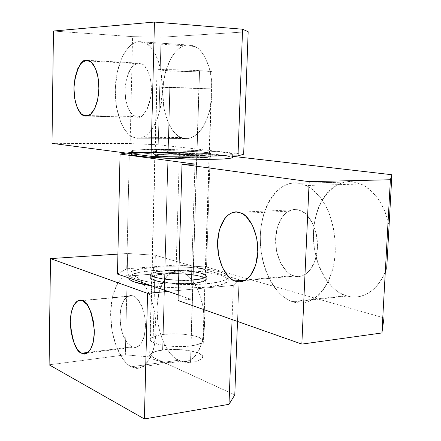 <?xml version="1.0" encoding="UTF-8"?>
<svg xmlns="http://www.w3.org/2000/svg" width="441" height="441" viewBox="0 0 441 441"><rect width="100%" height="100%" fill="white"/><g stroke="black" fill="none" stroke-linecap="round" stroke-linejoin="round"><path stroke-width="0.33" stroke-dasharray="2.21 1.65" d="M162.602 350.082L164.686 274.115C171.758 272.665 206.388 274.71 205.335 279.533C203.444 281.512 199.326 282.698 192.976 283.094L190.512 362.381C196.807 361.741 200.903 360.005 202.805 357.171C203.913 350.336 169.625 347.921 162.602 350.082C156.086 350.645 151.765 352.42 149.637 355.407C148.441 362.243 183.506 364.69 190.512 362.381L192.976 283.094L182.954 283.524L172.205 283.172L162.475 282.097L155.337 280.476L151.869 278.58L152.509 276.716L157.035 275.151L164.686 274.115L174.305 273.74L184.509 274.076L193.858 275.068L201.013 276.59L204.883 278.425L204.795 280.311L200.644 281.959L192.976 283.094C185.92 284.654 150.486 282.571 151.643 277.753C153.766 275.664 158.115 274.451 164.686 274.115L162.602 350.082L155.012 351.653L150.508 353.93L149.852 356.582L153.27 359.211L160.32 361.4L169.939 362.789L180.584 363.13L190.512 362.381L198.125 360.666L202.259 358.285L202.369 355.617L198.566 353.07L191.493 351.019L182.243 349.741L172.133 349.415L162.602 350.082M133.077 295.889L82.495 300.624L133.077 295.889L128.188 296.027L124.015 299.99L121.165 307.107L120.029 316.313L120.746 326.257L123.221 335.529L127.113 342.778L131.876 346.896L135.155 347.541L137.394 346.946L139.742 345.242L142.008 342.133L143.915 337.459L145.144 331.378L145.475 324.394L144.841 317.277L143.397 310.784L141.423 305.431L139.213 301.396L137.002 298.607L134.929 296.854L132.647 295.74L130.668 295.459L128.474 295.905L126.148 297.394L123.871 300.222L121.898 304.571L120.531 310.359L120.013 317.14L120.448 324.212L121.71 330.816L123.563 336.389L125.707 340.695L127.901 343.748L131.876 346.896L136.809 347.188L141.153 343.522L144.213 336.384L145.469 326.864L144.714 316.484L142.057 306.914L137.956 299.687L133.077 295.889M88.194 352.392L131.876 346.896L88.194 352.392M181.185 271.816L133.551 275.669C140.062 276.678 154.273 292.818 156.07 325.673C156.764 358.913 141.71 371.471 134.224 367.788L131.407 366.752L178.577 360.225L181.527 361.196C189.371 364.679 205.192 352.337 204.591 320.133C202.838 288.315 188.015 272.759 181.185 271.816C178.01 270.862 174.961 271.055 172.045 272.411L167.933 275.201L164.322 279.517L159.063 291.881L156.935 307.647L158.187 324.62L162.652 340.469L169.763 352.971L174.03 357.359L178.577 360.225C181.709 361.626 184.801 361.857 187.849 360.936C190.898 359.994 193.66 357.921 196.14 354.707L199.486 349.184L202.077 342.288L204.591 325.557L203.213 307.283L198.174 290.558L194.553 283.651L190.391 278.111C187.436 274.886 184.371 272.786 181.185 271.816L180.992 271.761C173.589 268.145 158.143 277.146 156.93 307.994C156.809 339.14 171.301 358.346 178.577 360.225L131.407 366.752C124.467 364.735 110.608 344.812 110.603 312.763C111.634 281.016 126.291 271.832 133.364 275.608L181.185 271.816M233.306 285.393L239.039 279.649L155.348 255.262L127.647 253.476L117.912 254.121L127.647 253.476L125.343 354.856L49.105 364.801L125.343 354.856L127.647 253.476L155.348 255.262L239.039 279.649L237.495 321.445L239.039 279.649L233.306 285.393L232.076 319.538L233.306 285.393L168.126 291.446L233.306 285.393M234.788 394.904L152.674 357.171L155.348 255.262L152.674 357.171L125.343 354.856L152.674 357.171L234.788 394.904M131.407 366.752L127.063 363.753L122.984 359.189L116.17 346.24L111.865 329.885L110.608 312.404L112.571 296.187L117.521 283.486L120.939 279.07L124.847 276.22C127.62 274.842 130.519 274.66 133.551 275.669C136.589 276.689 139.521 278.872 142.355 282.218L146.346 287.956L149.835 295.106L154.703 312.404L156.092 331.268L153.755 348.506L151.307 355.595L148.137 361.256C145.784 364.542 143.154 366.653 140.249 367.585C137.344 368.505 134.4 368.229 131.407 366.752M196.868 157.669L193.081 279.754C199.431 279.374 203.549 278.21 205.44 276.264C206.493 271.529 171.847 269.495 164.774 270.917L167.982 154.085C175.127 153.777 210.291 155.232 209.337 156.787C207.463 157.387 203.307 157.685 196.868 157.669L175.783 157.216L165.888 156.643L155.061 155.254L155.673 154.659L167.982 154.085L197.596 155.067L208.852 156.412L208.802 157.029L196.868 157.669C189.74 158.016 153.722 156.522 154.813 154.978C156.93 154.344 161.323 154.047 167.982 154.085L164.774 270.917L174.393 270.559L184.603 270.89L193.957 271.877L201.118 273.37L204.988 275.178L204.9 277.031L200.749 278.64L193.081 279.754L183.059 280.173L172.299 279.82L162.564 278.756L155.425 277.163L151.958 275.3L152.592 273.464L157.123 271.932L164.774 270.917C158.203 271.243 153.854 272.428 151.726 274.484C150.574 279.219 186.019 281.286 193.081 279.754L196.868 157.669M297.405 209.668L238.383 212.231L297.405 209.668C291.159 207.661 277.99 214.238 275.697 236.492C274.247 259.187 286.43 274.313 293.149 275.664L294.494 276.094C300.304 278.343 313.215 274.28 317.002 252.754C320.034 230.312 307.945 212.43 300.756 210.693L297.405 209.668L301.512 211.041L305.437 213.681L312.145 222.336L316.401 234.342L317.476 247.776L315.194 260.416L309.951 270.223L305.437 274.302L302.658 275.691L299.77 276.435L294.494 276.094L244.672 280.592L294.494 276.094L290.487 274.396L286.722 271.518L280.465 262.786L276.573 251.232L275.575 238.52L277.604 226.437L282.394 216.707L285.647 213.19L289.324 210.787L293.293 209.58L297.405 209.668M389.083 225.494L387.882 220.467L384.723 211.228L380.815 203.284L376.449 196.763L371.879 191.637L365.093 186.3L360.81 184.057L353.158 181.918C347.999 181.268 343.048 182.078 338.308 184.344C333.583 186.615 329.394 190.11 325.745 194.828C322.106 199.541 319.229 205.109 317.123 211.526L315.205 218.554L313.97 225.88L313.38 235.064L313.65 242.737L314.604 250.35L316.649 259.308L319.036 266.325L322.051 272.929C325.16 278.899 328.898 283.894 333.258 287.912C337.63 291.925 342.337 294.632 347.387 296.027C356.824 299.092 376.123 296.628 386.707 268.321C382.909 279.054 377.375 286.92 370.104 291.914C362.855 296.837 355.281 298.21 347.387 296.027L293.364 301.887L347.387 296.027L346.328 295.718C334.245 293.723 311.831 269.578 313.551 230.483C316.842 191.813 341.328 178.688 353.158 181.918L298.563 183.269L305.993 185.507C312.085 188.175 318.314 194.382 324.692 204.128C332.801 218.301 337.437 241.585 334.074 262.671C326.274 300.448 303.458 306.054 293.364 301.887L292.344 301.556C280.625 299.378 258.878 274.164 260.399 233.609C263.431 193.494 287.069 179.889 298.563 183.269L353.158 181.918C361.24 182.943 368.61 187.403 375.269 195.297C381.934 203.273 386.537 213.339 389.083 225.494M190.804 299.235L178.026 300.503L190.804 299.235L194.972 164.107L190.804 299.235L178.186 294.902L190.804 299.235M126.71 268.795L117.482 274.065L126.71 268.795L129.345 152.52L126.71 268.795L176.196 265.03L179.448 152.388L176.196 265.03L206.504 267.037L176.196 265.03L126.71 268.795M126.12 153.055L129.345 152.52L179.448 152.388L210.208 153.744L206.504 267.037L210.208 153.744L232.589 156.329L210.208 153.744L179.448 152.388L129.345 152.52L126.12 153.055M383.962 317.911L206.504 267.037L383.962 317.911M293.364 301.887C298.27 303.364 303.149 303.298 307.994 301.677C312.851 300.045 317.283 296.903 321.296 292.256C325.309 287.593 328.539 281.738 330.998 274.699C333.44 267.648 334.868 259.981 335.281 251.706L335.088 239.364L333.297 227.181C331.56 219.122 328.931 211.862 325.403 205.407C321.875 198.968 317.768 193.836 313.093 190.016C308.424 186.218 303.579 183.969 298.563 183.269C293.557 182.585 288.761 183.417 284.18 185.76C279.611 188.114 275.57 191.736 272.058 196.631C268.558 201.52 265.796 207.292 263.784 213.946L261.954 221.233L260.791 228.835L260.278 236.762L260.537 246.326L261.491 254.237L263.101 262.031L265.829 270.846L268.767 277.72C271.794 283.932 275.427 289.147 279.66 293.348C283.899 297.554 288.469 300.398 293.364 301.887M198.836 88.2L156.979 86.998L169.978 87.687L163.198 334.443C154.405 335.601 150.149 337.475 150.431 340.055C150.916 344.619 174.967 348.203 190.843 345.92L198.836 88.2L190.843 345.92C199.349 344.686 203.384 342.833 202.948 340.364C202.055 335.733 178.859 332.371 163.198 334.443L169.978 87.687L211.129 88.856L157.161 86.993L198.836 88.2M190.843 345.92L198.373 344.344L202.458 342.139L202.568 339.664L198.797 337.293L191.802 335.375L182.64 334.168L172.635 333.843L163.198 334.443L155.69 335.888L151.235 337.993L150.601 340.452L153.986 342.9L160.965 344.945L170.485 346.251L181.019 346.593L190.843 345.92M226.839 274.809L219.772 271.827L206.515 269.12L189.47 267.362L170.97 266.755L153.451 267.384L139.301 269.192L130.641 271.97C128.827 273.034 128.292 274.159 129.026 275.349C129.77 276.546 131.798 277.709 135.111 278.844L148.308 281.882L166.643 283.921L187.034 284.588L205.93 283.767C196.388 284.903 181.78 284.836 162.101 283.563C142.845 281.986 127.383 277.598 128.733 274.054C129.996 270.002 143.987 268.095 153.451 267.384L153.369 270.526C143.904 271.254 129.924 273.205 128.662 277.328L128.656 277.902L130.564 275.206L139.224 272.373L153.369 270.526L153.451 267.384C161.682 266.573 173.804 266.573 189.817 267.384C205.539 268.376 222.363 271.386 226.839 274.815L228.295 277.356C224.965 280.878 217.512 283.017 205.93 283.767L205.82 287.168L205.93 283.767L220.142 281.623C223.852 280.719 226.31 279.699 227.512 278.569C228.697 277.444 228.609 276.298 227.236 275.129L226.845 274.815M151.715 285.818C175.816 288.276 193.847 288.728 205.82 287.168C217.396 286.396 224.844 284.219 228.179 280.63C229.607 276.97 214.293 272.593 195.859 271C177.017 269.671 162.856 269.517 153.369 270.526L170.882 269.875L189.376 270.476L206.41 272.262L219.662 275.008C223.262 276.06 225.748 277.18 227.126 278.365C228.493 279.55 228.581 280.719 227.396 281.865C226.194 283.017 223.736 284.054 220.026 284.98L205.82 287.168L186.934 288.017L166.549 287.35L151.721 285.818M193.808 279.98L193.704 283.326C200.363 282.913 204.679 281.667 206.658 279.588C207.761 274.528 171.439 272.384 164.019 273.905L164.107 270.713C171.527 269.219 207.865 271.353 206.763 276.325C204.789 278.359 200.468 279.583 193.808 279.98C186.405 281.59 149.179 279.423 150.398 274.451C152.63 272.295 157.205 271.05 164.107 270.713L164.019 273.905C157.117 274.252 152.547 275.526 150.315 277.72C149.097 282.78 186.306 284.969 193.704 283.326L193.808 279.98L183.285 280.421L171.979 280.052L161.753 278.933L154.262 277.257L150.635 275.3L151.313 273.376L156.075 271.772L164.107 270.713L174.195 270.333L184.889 270.68L194.702 271.711L202.21 273.282L206.283 275.173L206.206 277.119L201.862 278.811L193.808 279.98M164.019 273.905L174.101 273.514L184.796 273.861L194.602 274.903L202.11 276.496L206.179 278.425L206.101 280.404L201.752 282.13L193.704 283.326L183.18 283.778L171.88 283.409L161.665 282.279L154.174 280.575L150.546 278.585L151.23 276.628L155.993 274.991L164.019 273.905M232.539 157.663C233.895 156.5 218.256 154.725 199.536 153.782C180.402 152.917 166.036 152.542 156.439 152.658L156.522 149.422C166.125 149.334 180.496 149.714 199.635 150.563C218.367 151.489 234.017 153.198 232.661 154.289C229.37 155.315 221.856 155.816 210.114 155.778L210.114 155.778C200.451 155.916 185.617 155.552 165.601 154.697C146.01 153.749 130.244 152.013 131.556 150.938C132.774 149.697 146.93 149.422 156.522 149.422L156.439 152.658C146.853 152.68 132.697 152.994 131.479 154.311M197.618 157.757L197.722 154.311C190.242 154.642 152.404 153.093 153.551 151.566C155.778 150.943 160.392 150.657 167.393 150.712L167.299 154.003C160.309 153.959 155.695 154.267 153.462 154.934C152.316 156.561 190.137 158.126 197.618 157.757C204.365 157.773 208.72 157.47 210.682 156.836C211.68 155.204 174.796 153.677 167.299 154.003L167.393 150.712C174.89 150.42 211.785 151.93 210.792 153.462C208.83 154.058 204.475 154.339 197.722 154.311L197.618 157.757L205.76 157.553L210.704 156.781L205.997 155.717L198.345 155.028L167.299 154.003L154.378 154.598L153.716 155.226L165.066 156.682L175.463 157.288L197.618 157.757M131.479 154.295L133.38 153.661L142.123 152.939L174.184 152.845L210.263 154.433L223.769 155.634L231.415 156.902L232.545 157.448M210.114 155.778L170.22 154.912L151.561 153.848L138.11 152.586L131.87 151.351C131.109 150.96 131.639 150.618 133.458 150.326L142.2 149.659L174.272 149.631L210.368 151.202L223.879 152.354L231.536 153.567C232.953 153.964 233.074 154.328 231.894 154.653L224.491 155.436L210.114 155.778M167.393 150.712L154.46 151.252L153.804 151.836L165.16 153.236L197.722 154.311L205.87 154.13L210.815 153.413L206.101 152.404L198.444 151.737L167.393 150.712M170.265 70.913L168.071 150.794C161.412 150.739 157.018 151.009 154.901 151.605C153.81 153.06 189.845 154.537 196.978 154.223L199.575 70.648C192.392 70.136 155.965 69.066 157.013 69.849L170.265 70.913C177.458 71.409 212.997 72.451 212.11 71.674L199.575 70.648L196.978 154.223L208.913 153.644L208.962 153.066L204.993 152.41L188.186 151.246L160.326 150.932L155.761 151.307L155.149 151.864L165.981 153.198L175.882 153.76L196.978 154.223C203.417 154.251 207.573 153.981 209.447 153.413C210.401 151.952 175.22 150.513 168.071 150.794L170.265 70.913L200.186 71.905L211.603 71.828L211.586 71.536L207.391 71.122L199.575 70.648L178.269 69.827L157.272 69.728L170.265 70.913M137.283 117.146L85.659 116.121L137.283 117.146L142.41 115.432L146.93 109.798L150.111 101.044L151.428 90.526L150.64 79.931L147.889 70.979L143.628 65.081L138.557 63.107C133.27 61.955 128.844 69.408 125.272 85.46C123.568 102.698 130.365 115.443 134.88 116.523L137.283 117.146C142.305 118.905 146.859 112.053 150.938 96.579C153.286 79.352 146.544 65.125 141.82 63.873L138.557 63.107L133.474 65.274L129.141 71.15L126.181 79.799L124.996 89.92L125.735 100.063L128.303 108.773L132.339 114.781L137.283 117.146M87.555 60.334L138.557 63.107L87.555 60.334M185.121 138.496L136.787 138.182L133.094 137.19C125.156 135.359 112.99 113.574 115.608 82.831C118.827 52.755 132.234 41.123 139.058 41.68L187.883 44.999C180.738 44.42 166.621 55.621 163.115 84.788C160.243 114.61 172.938 135.762 181.251 137.531L185.121 138.496C188.379 138.816 191.587 137.928 194.757 135.845C197.932 133.744 200.809 130.558 203.389 126.28L206.873 119.268L209.574 111.088L212.204 92.632L210.776 74L208.599 65.61L205.545 58.333C203.218 53.863 200.523 50.478 197.452 48.179C194.376 45.892 191.19 44.833 187.883 44.999C184.581 45.175 181.416 46.509 178.385 49.001L174.112 53.449L170.364 59.298L164.901 74.171L162.685 91.447L163.975 108.729L168.594 123.662L171.99 129.582L175.97 134.136C178.826 136.716 181.874 138.171 185.121 138.496C191.686 139.803 205.583 132.592 211.057 104.192C216.046 74.49 203.643 48.797 194.641 46.448L187.883 44.999L139.058 41.68L145.513 43.141C154.118 45.511 166.086 72.021 161.423 102.725C156.296 132.085 143.055 139.527 136.787 138.182L185.121 138.496M51.994 143.347L130.145 143.584L158.242 144.78L243.658 154.24L158.242 144.78L161.064 37.248L248.173 31.724L161.064 37.248L158.242 144.78L130.145 143.584L51.994 143.347M53.46 31.03L132.576 36.642L130.145 143.584L132.576 36.642L161.064 37.248L132.576 36.642L53.46 31.03M136.787 138.182C133.689 137.846 130.773 136.352 128.044 133.689L124.235 128.998L120.983 122.901L116.523 107.51L115.228 89.694L117.267 71.883L122.411 56.52L125.961 50.467L130.018 45.858C132.895 43.273 135.911 41.878 139.058 41.68C142.217 41.493 145.265 42.568 148.209 44.91C151.147 47.27 153.744 50.754 155.982 55.362L158.925 62.865L161.042 71.53L162.481 90.78L160.033 109.859L157.481 118.309L154.179 125.558C151.732 129.974 148.992 133.27 145.971 135.437C142.956 137.592 139.891 138.507 136.787 138.182M205.335 279.533L202.805 357.171M87.136 353.153L133.132 347.343M134.224 367.788L181.527 361.196M133.364 275.608L180.992 271.761M82.087 300.47L132.647 295.74M151.643 277.753L149.637 355.407M205.44 276.264L209.337 156.787M241.618 213.312L300.756 210.693M360.81 184.057L305.993 185.507M292.344 301.556L346.328 295.718M245.874 279.914L293.149 275.664M151.726 274.484L154.813 154.978M156.908 87.026L150.381 339.361M211.211 88.828L202.998 341.108M128.733 274.054L128.662 277.328M206.658 279.588L206.763 276.325M150.315 277.72L150.398 274.451M228.295 277.356L228.179 280.63M232.6 155.905L232.661 154.289M153.551 151.566L153.462 154.934M210.792 153.462L210.682 156.836M131.49 153.76L131.556 150.938M154.901 151.605L157.013 69.849M88.531 115.586L134.88 116.523M133.094 137.19L181.251 137.531M145.513 43.141L194.641 46.448M89.71 61.062L141.82 63.873M209.447 153.413L212.11 71.674"/><path stroke-width="0.66" d="M82.495 300.624C87.765 301.379 91.7 311.219 94.308 330.155C94.55 349.184 86.679 355.887 82.776 353.704L81.591 353.224L88.194 352.392L81.591 353.224L77.087 348.925L73.393 341.411L71.023 331.83L70.301 321.566L71.332 312.09L73.983 304.775L77.886 300.723L82.495 300.624L87.109 304.582L91.011 312.079L93.553 321.98L94.319 332.707L93.172 342.519L90.322 349.851L86.243 353.583L81.591 353.224C76.161 351.731 72.396 341.461 70.295 322.426C70.56 303.91 78.305 298.27 82.087 300.47L82.495 300.624M117.912 254.121L50.494 258.602L147.564 293.359L168.126 291.446L147.564 293.359L50.494 258.602L49.105 364.801L144.383 418.95L147.564 293.359L144.383 418.95L229.011 404.314L234.788 394.904L237.495 321.445L234.788 394.904L229.011 404.314L232.076 319.538L229.011 404.314L144.383 418.95L49.105 364.801L50.494 258.602L117.912 254.121M238.383 212.231L241.602 213.312C248.509 215.136 260.207 233.84 257.384 257.224C253.829 279.644 241.436 283.778 235.863 281.386L244.672 280.592L235.863 281.386L232.01 279.594L228.388 276.573L222.358 267.439L218.587 255.4L217.578 242.17L219.469 229.607L224.86 218.339L228.08 215.021L232.242 212.672L236.106 212.005L240.091 212.689L242.881 213.984L246.111 216.443L252.588 225.489L256.734 238.03L257.82 252.037L255.675 265.201L250.229 275.961L246.866 279.241L242.589 281.413L238.686 281.882L234.568 280.928C228.113 279.473 216.388 263.652 217.689 240.058C219.783 216.922 232.379 210.12 238.383 212.231M386.707 268.321L391.895 174.735L386.707 268.321M178.026 300.503L182.006 164.245L194.972 164.107L120.062 154.063L117.482 274.065L178.186 294.902L117.482 274.065L120.062 154.063L126.12 153.055L120.062 154.063L194.972 164.107L182.006 164.245L178.026 300.503L301.842 344.101L381.928 332.961L383.962 317.911L381.928 332.961L390.39 179.741L381.928 332.961L301.842 344.101L309.169 181.67L301.842 344.101L178.026 300.503M232.589 156.329L391.895 174.735L390.39 179.741L309.169 181.67L182.006 164.245L309.169 181.67L390.39 179.741L391.895 174.735L232.589 156.329M151.721 285.818L135.034 282.201C131.721 281.049 129.693 279.864 128.948 278.651L128.651 277.902C129.56 280.994 137.25 283.629 151.715 285.818M131.49 153.76L131.479 154.311C130.167 155.458 145.927 157.272 165.507 158.231C185.507 159.102 200.341 159.455 209.999 159.295L210.109 156.02L209.999 159.295C221.735 159.306 229.248 158.76 232.539 157.663L232.6 155.905M232.545 157.448L231.773 158.054L224.37 158.903L209.999 159.295L190.837 159.14L151.472 157.36L138.027 156.053L131.793 154.752L131.479 154.295M85.659 116.121L83.393 115.481C79.132 114.368 72.671 101.232 74.198 83.426C77.489 66.839 81.629 59.127 86.618 60.285L87.555 60.334L86.618 60.285L91.414 62.302L95.46 68.377L98.1 77.627L98.889 88.575L97.693 99.451L94.727 108.508L90.488 114.34L85.659 116.121L80.99 113.684L77.153 107.494L74.7 98.503L73.956 88.035L75.031 77.577L77.781 68.636L81.839 62.55L86.618 60.285L89.705 61.062L91.689 62.567L93.746 65.136L95.719 68.989L97.389 74.187L98.519 80.565L98.9 87.671L98.453 94.837L97.252 101.369L95.499 106.777L93.442 110.834L91.304 113.591L89.236 115.222L87.346 115.989L85.659 116.121M243.658 154.24L237.991 155.877L151.043 156.323L51.994 143.347L151.043 156.323L154.444 22.05L53.46 31.03L51.994 143.347L53.46 31.03L154.444 22.05L151.043 156.323L237.991 155.877L243.658 154.24L248.173 31.724L243.658 154.24M248.173 31.724L242.567 29.216L237.991 155.877L242.567 29.216L154.444 22.05L242.567 29.216L248.173 31.724M82.776 353.704L87.136 353.153M234.568 280.928L245.874 279.914M83.393 115.481L88.531 115.586"/></g></svg>
